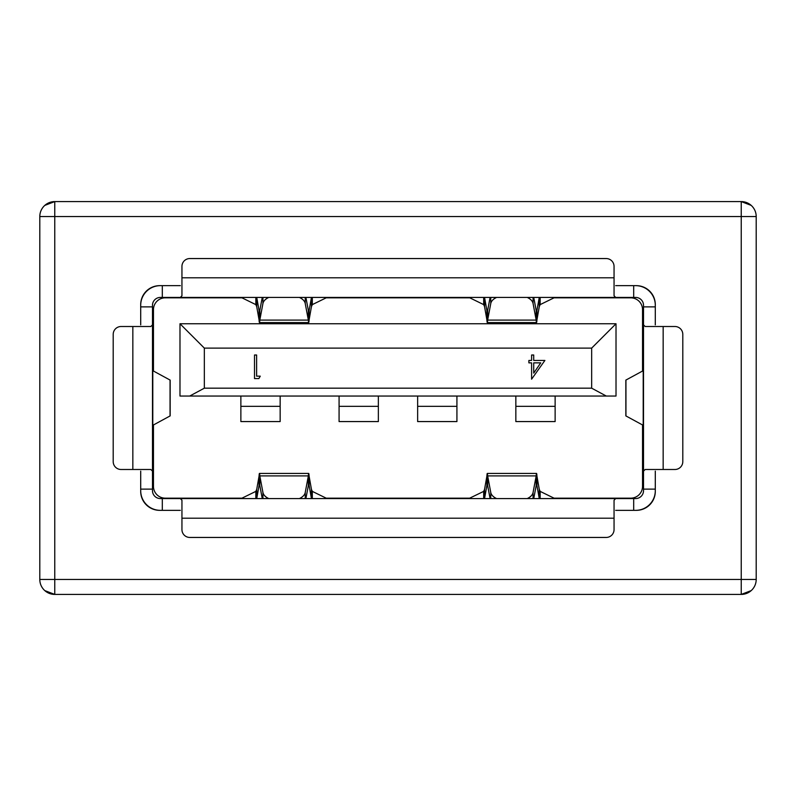 <?xml version="1.0" encoding="UTF-8"?>
<svg xmlns="http://www.w3.org/2000/svg" width="796" height="796" viewBox="0 0 796 796"><rect width="100%" height="100%" fill="white"/><g stroke="black" fill="none" stroke-linecap="round" stroke-linejoin="round"><path stroke-width="1.19" d="M44.785 205.398L54.765 201.587L248.332 201.587M547.668 201.587L741.235 201.587L751.215 205.398M398 594.413L248.332 594.413L398 594.413M751.215 590.602L741.235 594.413L54.765 594.413L44.785 590.602M741.514 594.413L741.235 594.413A14.965 14.965 0 0 0 756.2 579.448L756.2 216.552A14.965 14.965 0 0 0 746.22 202.443M756.2 579.448L756.2 216.552L756.2 579.448L741.235 579.448L741.235 594.413A14.965 14.965 0 0 0 756.2 579.448L756.2 216.552A14.965 14.965 0 0 0 741.235 201.587L741.235 216.552L54.765 216.552L54.765 579.448L741.235 579.448L741.235 216.552L756.2 216.552A14.965 14.965 0 0 0 741.235 201.587L54.765 201.587A14.965 14.965 0 0 0 39.8 216.552L39.8 579.448L39.8 216.552A14.965 14.965 0 0 1 49.78 202.443M655.297 305.266L655.297 304.609A18.955 18.955 0 0 0 636.342 285.655L615.676 285.655M180.324 285.655L159.658 285.655A18.955 18.955 0 0 0 140.703 304.609L140.703 305.266M615.676 510.345L636.342 510.345A18.955 18.955 0 0 0 655.297 491.391L655.297 490.734M140.703 490.734L140.703 491.391A18.955 18.955 0 0 0 159.658 510.345L180.324 510.345M39.8 579.448A14.965 14.965 0 0 0 54.765 594.413A14.965 14.965 0 0 1 39.8 579.448L54.765 579.448L54.765 594.413M179.986 323.753L616.014 323.753L616.014 396.04L179.986 396.04L179.986 323.753L204.333 348.111L591.667 348.111L616.014 323.753M153.469 371.215L153.469 309.614A11.781 11.781 0 0 1 165.25 297.833L241.865 297.833M153.469 424.785L153.469 486.386A11.781 11.781 0 0 0 165.25 498.167L241.865 498.167M326.29 498.167L469.71 498.167M554.135 498.167L630.75 498.167A11.781 11.781 0 0 0 642.531 486.386L642.531 424.785M642.531 371.215L642.531 309.614A11.781 11.781 0 0 0 630.75 297.833L554.135 297.833M469.71 297.833L326.29 297.833M189.727 396.04L204.333 388.179L204.333 348.111M591.667 348.111L591.667 388.179L606.273 396.04M204.333 388.179L591.667 388.179M544.892 360.449L531.599 379.175L531.599 362.857L528.882 362.857L528.882 360.449L531.599 360.449L531.599 355.006L533.718 355.006L533.718 360.449L544.892 360.449M260.252 376.16L258.869 378.578L254.511 378.578L254.511 355.006L256.62 355.006L256.62 376.16L260.252 376.16M555.13 396.04L555.13 421.572L515.848 421.572L515.848 396.04M280.152 406.348L240.87 406.348L240.87 421.572L280.152 421.572L280.152 396.04M378.359 396.04L378.359 421.572L339.076 421.572L339.076 396.04M456.924 406.348L417.641 406.348L417.641 421.572L456.924 421.572L456.924 396.04M533.718 362.857L533.718 373.095L540.743 362.857L533.718 362.857M240.87 406.348L240.87 396.04M417.641 406.348L417.641 396.04M152.484 360.926A13.751 13.751 0 0 0 153.469 360.409M643.516 328.221A13.751 13.751 0 0 0 642.531 328.738M643.516 328.579A13.751 12.298 90 0 0 642.531 329.245M643.516 360.568A13.751 12.298 -90 0 1 642.531 359.901M152.484 370.508L170.165 380.11L170.165 415.89L152.484 425.492M643.516 425.492L625.835 415.89L625.835 380.11L643.516 370.508M615.696 510.345L635.656 510.345A19.641 19.641 0 0 0 655.297 490.704L655.297 471.132M140.703 471.132L140.703 490.704A19.641 19.641 0 0 0 160.344 510.345L180.304 510.345M643.516 306.868L643.516 305.296A7.861 7.861 0 0 0 635.656 297.435L615.696 297.435L614.054 295.794L614.054 277.794L181.946 277.794L181.946 295.794L180.304 297.435L162.304 297.435L162.304 285.655L160.344 285.655A19.641 19.641 0 0 0 140.703 305.296L140.703 306.868L152.484 306.868L152.484 324.868L150.842 326.509L132.842 326.509L132.842 469.491L150.842 469.491L152.484 471.132L152.484 490.704A7.861 7.861 0 0 0 160.344 498.565L180.304 498.565L181.946 500.206L181.946 518.206L614.054 518.206L614.054 500.206L615.696 498.565L635.656 498.565A7.861 7.861 0 0 0 643.516 490.704L643.516 471.132L645.158 469.491L674.938 469.491A7.861 7.861 0 0 0 682.799 461.64L682.799 334.36A7.861 7.861 0 0 0 674.938 326.509L645.158 326.509L643.516 324.868L643.516 306.868L655.297 306.868L655.297 305.296A19.641 19.641 0 0 0 635.656 285.655L615.696 285.655M554.832 498.565L540.166 491.381L540.166 498.565M180.304 498.565L615.696 498.565M326.997 498.565L312.321 491.381L312.321 498.565M241.168 498.565L255.834 491.381L255.834 498.565M140.703 306.868L140.703 324.868M655.297 324.868L655.297 306.868M614.054 518.206L614.054 529.599A7.861 7.861 0 0 1 606.194 537.449L189.806 537.449A7.861 7.861 0 0 1 181.946 529.599L181.946 518.206M469.003 498.505L483.679 491.381L483.679 498.565M152.484 306.868L152.484 305.296A7.861 7.861 0 0 1 160.344 297.435L162.304 297.435M132.842 469.491L121.062 469.491A7.861 7.861 0 0 1 113.201 461.64L113.201 334.36A7.861 7.861 0 0 1 121.062 326.509L132.842 326.509M540.166 491.381L539.28 489.371L539.28 498.565M483.679 491.381L484.555 489.371L484.555 498.565L486.873 485.61L487.65 485.56L486.873 485.61L486.873 476.267C487.132 472.615 487.391 472.496 487.65 475.909L487.65 485.56L490.097 498.565M539.26 498.565L536.962 485.61L536.176 485.61M152.484 324.868L152.484 471.132M643.516 471.132L643.516 324.868M255.834 491.381L256.72 489.371L256.72 498.565M256.72 489.371L259.038 476.267L259.038 485.61L256.74 498.565M312.321 491.381L311.445 489.371L311.445 498.565L309.127 485.61L308.341 485.61M162.304 285.655L180.304 285.655M539.28 489.371L536.962 476.267L536.962 485.61L536.186 485.56L536.962 485.61M484.555 489.371L486.873 476.267C487.132 472.615 487.391 472.496 487.65 475.909L490.764 492.475L490.764 498.565M152.484 360.568A13.751 12.298 -90 0 0 153.469 359.901M152.484 328.221A13.751 13.751 0 0 1 153.469 328.738A13.751 13.751 0 0 0 152.484 328.221M152.484 328.579A13.751 12.298 90 0 1 153.469 329.245M643.516 360.926A13.751 13.751 0 0 1 642.531 360.409M259.038 485.61L259.824 485.61M311.445 489.371L309.127 476.267C308.868 472.615 308.609 472.496 308.35 475.909L308.35 485.56L309.127 485.61L308.35 485.56L305.903 498.565M262.262 498.565L259.814 485.56L259.814 475.909C259.556 472.496 259.297 472.615 259.038 476.267C259.297 472.615 259.556 472.496 259.814 475.909L308.35 475.909C308.609 472.496 308.868 472.615 309.127 476.267L309.127 485.61M181.946 277.794L181.946 266.401A7.861 7.861 0 0 1 189.806 258.551L606.194 258.551A7.861 7.861 0 0 1 614.054 266.401L614.054 277.794M487.65 475.909L536.186 475.909C536.444 472.496 536.703 472.615 536.962 476.267C536.703 472.615 536.444 472.496 536.186 475.909L536.186 485.56L533.738 498.565M615.696 297.435L180.304 297.435M469.003 297.435L483.679 304.619L483.679 297.435M554.832 297.435L540.166 304.619L540.166 297.435M241.168 297.435L255.834 304.619L255.834 297.435M326.997 297.435L312.321 304.619L312.321 297.435M536.186 475.909L533.071 492.475A15.711 9.015 180 0 1 527.241 498.565M496.595 498.565A15.711 9.015 180 0 1 490.764 492.475M259.814 475.909L262.929 492.475L262.929 498.565M308.35 475.909L305.236 492.475A15.711 9.015 180 0 1 299.405 498.565M268.759 498.565A15.711 9.015 180 0 1 262.929 492.475M540.166 304.619L539.28 306.629L539.28 297.435M539.28 306.629L536.962 319.733L536.962 310.39L539.26 297.435M483.679 304.619L484.555 306.629L484.555 297.435L486.873 310.39L487.659 310.39M255.834 304.619L256.72 306.629L256.72 297.435M312.321 304.619L311.445 306.629L311.445 297.435L309.127 310.39L308.35 310.44L309.127 310.39L309.127 319.733C308.868 323.385 308.609 323.504 308.35 320.091L308.35 310.44L305.903 297.435M256.74 297.435L259.038 310.39L259.824 310.39M536.962 310.39L536.176 310.39M484.555 306.629L486.873 319.733C487.132 323.385 487.391 323.504 487.65 320.091L487.65 310.44L486.873 310.39L487.65 310.44L490.097 297.435M533.738 297.435L536.186 310.44L536.186 320.091C536.444 323.504 536.703 323.385 536.962 319.733C536.703 323.385 536.444 323.504 536.186 320.091L487.65 320.091C487.391 323.504 487.132 323.385 486.873 319.733L486.873 310.39M256.72 306.629L259.038 319.733L259.038 310.39L259.814 310.44L259.038 310.39M311.445 306.629L309.127 319.733C308.868 323.385 308.609 323.504 308.35 320.091L305.236 303.525L305.236 297.435M308.35 320.091L259.814 320.091C259.556 323.504 259.297 323.385 259.038 319.733C259.297 323.385 259.556 323.504 259.814 320.091L259.814 310.44L262.262 297.435M536.186 320.091L533.071 303.525L533.071 297.435M487.65 320.091L490.764 303.525A15.711 9.015 0 0 1 496.595 297.435M527.241 297.435A15.711 9.015 0 0 1 533.071 303.525M259.814 320.091L262.929 303.525A15.711 9.015 0 0 1 268.759 297.435M299.405 297.435A15.711 9.015 0 0 1 305.236 303.525M54.765 201.587A14.965 14.965 0 0 0 39.8 216.552L54.765 216.552L54.765 201.587M555.13 406.348L515.848 406.348M378.359 406.348L339.076 406.348M153.469 360.299A13.751 13.383 90 0 1 152.484 360.847M642.531 360.299A13.751 13.383 90 0 0 643.516 360.847M643.516 489.132L655.297 489.132M633.696 510.345L633.696 498.565M162.304 510.345L162.304 498.565M140.703 489.132L152.484 489.132M633.696 285.655L633.696 297.435M487.659 485.61L486.873 485.61M153.469 340.648L152.484 340.648M152.484 348.509L153.469 348.509M152.792 370.856L152.792 425.144M643.516 348.509L642.531 348.509M642.531 340.648L643.516 340.648M643.208 425.144L643.208 370.856M663.158 469.491L663.158 326.509M170.055 380.05L170.055 415.95M625.945 415.95L625.945 380.05M533.071 492.475L533.071 498.565M305.236 492.475L305.236 498.565M308.341 310.39L309.127 310.39M490.764 303.525L490.764 297.435M262.929 303.525L262.929 297.435M536.564 473.421L487.281 473.421M308.719 473.421L259.436 473.421M487.281 322.579L536.564 322.579M259.436 322.579L308.719 322.579"/></g></svg>
